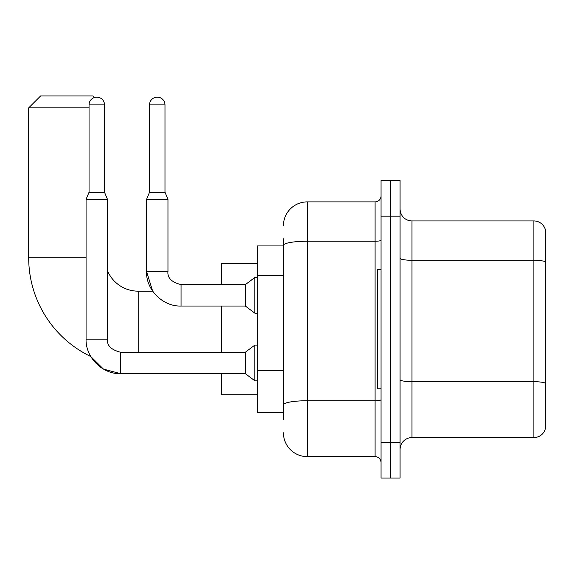 <?xml version="1.0" encoding="UTF-8"?>
<svg xmlns="http://www.w3.org/2000/svg" width="574" height="574" viewBox="0 0 574 574"><rect width="100%" height="100%" fill="white"/><g stroke="black" fill="none" stroke-linecap="round" stroke-linejoin="round"><path stroke-width="0.86" d="M283.427 268.302L283.427 238.791L283.427 245.93L257.245 245.93L257.245 412.577L283.427 412.577M283.427 419.723L283.427 238.791M283.427 225.697A23.807 23.807 0 0 1 307.233 201.89L307.233 456.624L375.08 456.624A5.948 5.948 0 0 1 381.036 462.572A5.948 5.948 0 0 0 375.08 456.624L375.08 201.89A5.948 5.948 0 0 0 381.036 195.942M381.036 442.339L381.036 478.049L390.557 478.049L390.557 442.339L390.557 478.049L400.078 478.049L400.078 442.339L390.557 442.339L390.557 216.176L390.557 442.339L381.036 442.339L381.036 216.176L390.557 216.176L390.557 180.466L390.557 216.176L400.078 216.176L400.078 442.339M400.078 216.176L400.078 180.466L381.036 180.466L381.036 216.176M307.233 201.89L375.08 201.89M283.427 409.011L283.427 377.807M307.233 456.624A23.807 23.807 0 0 1 283.427 432.818M400.078 449.478A11.903 11.903 0 0 1 411.981 437.575L533.87 437.575L533.87 220.94L411.981 220.94A11.903 11.903 0 0 1 400.078 209.036A11.903 11.903 0 0 0 411.981 220.94L411.981 437.575M545.3 229.507A11.903 11.903 0 0 0 533.87 220.94A11.903 11.903 0 0 1 545.3 229.507L545.3 429.008A11.903 11.903 0 0 1 533.87 437.575M120.59 352.249L120.59 373.652L103.499 369.125L90.785 356.547A109.512 109.512 0 0 1 28.7 257.834L28.7 107.855L40.603 95.951L92.981 95.951L94.509 97.487M138.212 352.228L138.212 291.169A33.328 33.328 0 0 1 107.496 270.784M104.525 107.496L104.525 107.855M89.049 107.855L28.7 107.855M104.884 193.108L104.884 107.855M221.535 306.042L221.535 352.228M221.535 373.652L221.535 394.725L257.245 394.725M257.245 263.789L221.535 263.789L221.535 284.618M381.036 269.737L377.462 269.737L377.462 388.77L381.036 388.77M104.525 192.247L89.049 192.247L89.049 104.884A7.735 7.735 0 0 1 96.784 97.142A7.735 7.735 0 0 1 104.525 104.884L104.525 192.247L107.496 199.393L107.496 339.134C106.778 345.483 111.141 349.853 120.59 352.228L245.342 352.228L245.342 373.652L120.59 373.652C102.373 374.305 85.426 357.358 86.071 339.134L86.071 199.393L107.496 199.393M245.342 352.228L254.863 345.089L254.863 380.799L257.245 380.799M164.989 192.247L149.52 192.247L149.52 104.884A7.735 7.735 0 0 1 157.254 97.142A7.735 7.735 0 0 1 164.989 104.884L164.989 192.247L167.967 199.393L146.542 199.393L146.542 271.524L167.967 271.524C167.249 277.873 171.612 282.243 181.061 284.618L181.061 306.042C162.837 306.695 145.889 289.748 146.542 271.524L152.677 291.169L138.212 291.169M167.967 199.393L167.967 271.524C167.249 277.873 171.612 282.243 181.061 284.618L245.342 284.618L245.342 306.042L181.061 306.042M245.342 284.618L254.863 277.479L254.863 313.189L257.245 313.189M283.427 275.441L257.245 275.441M283.427 370.668L257.245 370.668M381.036 399.705A5.948 1.033 0 0 1 375.08 400.738L307.233 400.738A23.807 4.133 180 0 0 283.427 404.871M283.427 245.371A23.807 4.133 180 0 1 307.233 241.238L375.08 241.238A5.948 1.033 0 0 0 381.036 240.205M545.3 261.773A11.903 2.066 180 0 0 533.87 260.28L411.981 260.28A11.903 2.066 -0 0 1 400.078 258.214M545.3 383.181A11.903 2.066 180 0 0 533.87 381.696L411.981 381.696A11.903 2.066 0 0 1 400.078 379.629M28.7 257.834L86.071 257.834M86.071 339.134L107.496 339.134M89.049 104.884L104.525 104.884M149.52 104.884L164.989 104.884M245.342 373.652L254.863 380.799M254.863 345.089L257.245 345.089M89.049 192.247L86.071 199.393M245.342 306.042L254.863 313.189M149.52 192.247L146.542 199.393M254.863 277.479L257.245 277.479"/></g></svg>

